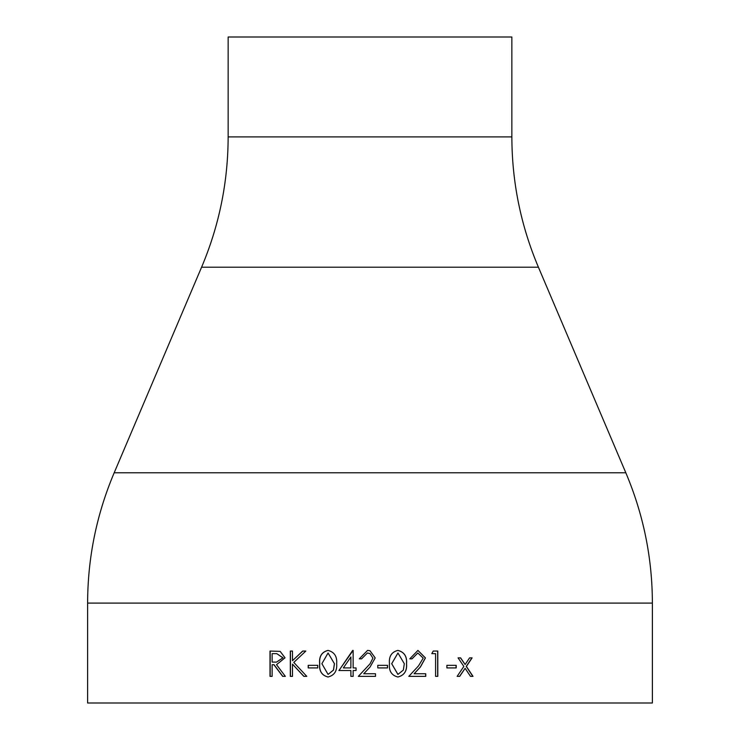 <?xml version="1.0" encoding="UTF-8"?>
<svg xmlns="http://www.w3.org/2000/svg" width="740" height="740" viewBox="0 0 740 740"><rect width="100%" height="100%" fill="white"/><g stroke="black" fill="none" stroke-linecap="round" stroke-linejoin="round"><path stroke-width="1.11" d="M652.384 603.1L652.384 703L87.616 703L87.616 603.1C87.709 557.877 96.561 514.448 114.173 472.795L625.827 472.795C643.439 514.448 652.292 557.877 652.384 603.1L87.616 603.1M456.21 665.325L446.886 665.325L446.886 667.924L456.21 667.924L456.21 665.325M437.793 651.052L433.242 651.052L431.79 653.651L435.582 653.651L435.582 676.36L437.793 676.36L437.793 651.052M414.169 673.761L425.759 673.761L425.759 676.36L408.813 676.36L418.507 665.889L423.215 658.128L417.813 652.995L412.023 658.841L409.775 658.841L417.934 650.404L425.445 657.925L420.413 667.008L414.095 673.761L420.329 667.008L425.352 657.925L417.887 650.404M389.453 663.715C388.74 656.454 391.553 652.014 397.88 650.404C404.281 652.023 407.176 656.463 406.565 663.715C407.167 670.967 404.281 675.398 397.88 677.008C391.553 675.398 388.75 670.967 389.453 663.715M387.51 665.325L377.789 665.325L377.789 667.924L387.51 667.924L387.51 665.325M361.564 658.841L359.298 658.841L367.549 650.404L370 650.738L375.189 657.925L370.074 667.008L363.738 673.761L375.513 673.761L375.513 676.36L358.327 676.36L370 663.882L372.923 658.128L370 653.577L367.429 652.995L361.564 658.841M350.871 670.523L350.871 676.36L353.137 676.36L353.137 670.523L356.051 670.523L356.051 667.924L353.137 667.924L353.137 650.404L338.911 670.523L350.908 670.523L350.908 676.36M319.652 663.715C318.94 656.454 321.724 652.014 328.005 650.404C334.378 652.023 337.264 656.463 336.663 663.715C337.255 670.967 334.369 675.398 328.005 677.008C321.733 675.398 318.949 670.967 319.652 663.715L319.736 663.715C319.032 656.454 321.808 652.014 328.07 650.404M317.738 665.325L308.21 665.325L308.21 667.924L317.738 667.924L317.738 665.325M292.485 664.15L303.835 676.36L306.786 676.36L293.789 662.411L305.833 651.052L302.688 651.052L292.485 660.691L292.485 651.052L290.311 651.052L290.311 676.36L292.485 676.36L292.485 664.15L303.946 676.36M273.874 664.677L282.661 676.36L285.344 676.36L276.519 664.677L285.029 657.823L280.183 651.394L270.007 651.052L270.007 676.36L272.135 676.36L272.135 664.677L274.031 664.677L282.81 676.36M465.118 668.322L470.492 676.36L473.017 676.36L466.394 666.426L472.111 657.869L469.586 657.869L465.118 664.538L460.622 657.869L458.06 657.869L463.851 666.426L457.135 676.36L459.697 676.36L465.118 668.322L459.549 676.36M511.858 136.9L511.858 37L228.142 37L228.142 136.9L511.858 136.9C511.951 182.123 520.803 225.552 538.415 267.205L201.585 267.205L114.173 472.795M460.465 657.869L465.118 664.538M471.935 657.869L466.228 666.426L472.842 676.36M270.183 676.36L270.183 651.052M276.501 662.115L283.013 657.814L276.76 653.651L272.135 653.651L272.135 662.087L276.51 662.115L282.865 657.814L276.76 653.651M292.485 660.691L302.799 651.052M290.441 676.36L290.441 651.052M308.312 667.924L308.312 665.325M328.07 677.008C321.808 675.389 319.032 670.958 319.736 663.715M328.079 674.418L333.518 670.07L334.462 663.706L328.079 652.995L321.891 663.706L328.079 674.418L333.453 670.07L334.406 663.706L328.079 652.995M338.966 670.523L352.703 650.404M350.871 667.924L350.908 656.935L343.351 667.924L350.871 667.924L350.871 656.935M359.316 658.841L367.549 650.404M370 650.738L375.18 657.925L370.074 667.008M375.504 673.761L375.504 676.36M358.345 676.36L370 663.882M370 653.577L367.429 652.995M387.483 665.325L387.483 667.924M397.833 650.404C404.225 652.023 407.111 656.463 406.5 663.715C407.102 670.967 404.216 675.398 397.833 677.008M397.963 652.995L391.682 663.706L397.907 674.418L403.356 670.07L404.308 663.706L397.963 652.995L391.719 663.706L397.963 674.418M425.667 673.761L425.667 676.36M417.813 652.995L411.949 658.841M437.673 651.052L437.673 676.36M456.062 665.325L456.062 667.924M538.415 267.205L625.827 472.795M201.585 267.205C219.197 225.552 228.049 182.123 228.142 136.9"/></g></svg>
